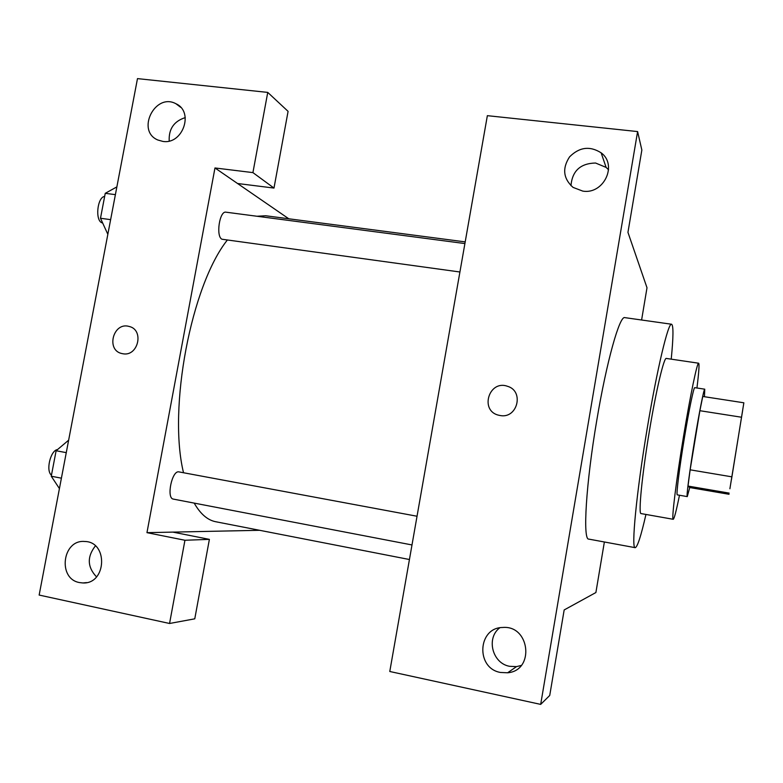 <?xml version="1.0" encoding="UTF-8"?>
<svg xmlns="http://www.w3.org/2000/svg" width="783" height="783" viewBox="0 0 783 783"><rect width="100%" height="100%" fill="white"/><g stroke="black" fill="none" stroke-linecap="round" stroke-linejoin="round"><path stroke-width="1.17" d="M729.893 488.778L742.705 410.126L729.893 488.778M731.449 479.666L743.85 402.795L731.449 479.666M741.472 417.222L699.875 410.703L690.136 469.82L731.762 476.818M729.13 493.104L688.003 486.067L689.666 487.535L729.042 494.279M688.003 486.067L690.136 469.82M699.875 410.703L702.762 396.462L743.85 402.795M704.436 396.727L704.759 389.19C703.995 388.388 699.385 411.447 694.766 439.606C689.745 469.937 686.182 497.313 687.268 496.598L689.745 487.545M687.268 496.598L677.275 494.866C676.052 495.159 679.399 467.921 684.381 437.922C689.001 409.822 693.797 386.831 694.766 387.673L704.759 389.19M696.939 388.006C698.896 372.189 699.464 363.929 698.642 363.214C697.271 361.922 690.332 395.053 683.549 436.297C676.16 480.782 671.344 520.401 673.223 519.295C674.222 518.875 676.306 510.859 679.478 495.248M698.642 363.214L666.343 358.438C664.043 357.019 656.213 389.797 649.44 430.767C642.011 474.948 638.194 514.49 641.071 513.579L673.223 519.295M671.227 359.162C673.409 337.082 673.527 325.444 671.579 324.24C668.349 322.067 657.133 368.607 647.247 428.242C636.413 492.693 631.059 549.206 635.189 547.669C637.421 547.141 641.003 536.071 645.946 514.441M635.189 547.669L588.767 539.105C582.63 540.241 585.919 483.884 596.822 420.099C606.698 361.051 619.725 315.216 624.834 317.634L671.579 324.24M540.681 704.387L637.607 131.573L487.359 115.669L389.777 671.491L540.681 704.387L549.725 695.47L564.171 609.947L595.892 592.535L604.368 541.983M641.6 320.002L647.003 287.772L627.946 232.365L641.854 150.033L637.607 131.573M499.691 627.849C485.93 638.223 492.36 663.416 509.635 666.313L516.506 666.617L521.233 665.452M500.474 672.46C475.594 668.29 477.64 627.584 502.637 627.486C529.876 624.873 535.053 670.581 507.629 672.783L500.474 672.46M601.344 153.468L602.107 153.664M608.577 169.784L606.12 167.405L595.56 163.021C580.418 163.363 572.216 170.929 570.973 185.708M582.816 191.121L573.039 187.391C563.241 178.573 562.077 168.404 569.564 156.874C579.361 147.067 589.883 145.716 601.129 152.822C617.875 164.978 603.673 194.644 582.816 191.121M500.024 415.499L498.477 415.166C479.431 410.605 489.052 379.569 507.423 386.273C524.541 391.001 517.426 419.159 500.024 415.499C517.426 419.159 524.541 391.001 507.423 386.273C489.052 379.569 479.431 410.605 498.477 415.166M409.44 559.522L215.765 521.742C207.603 520.176 200.409 513.971 194.194 503.107M183.525 472.746C167.758 408.432 191.189 285.531 227.276 240.127M256.99 216.255L265.603 215.746L465.2 241.888M459.915 271.995L221.971 239.226C215.697 236.564 219.534 210.558 225.964 212.183L464.906 243.562M173.718 499.143L173.366 499.104C166.065 498.438 172.015 469.839 179.004 471.904L417.036 516.242M146.959 532.655L214.973 167.963L252.919 172.612L267.747 92.404L137.485 78.613L39.15 595.06L169.559 623.483L184.945 540.26L146.959 532.655L259.633 530.297M288.79 218.78L214.973 167.963M122.765 353.73L121.982 353.573C105.617 350.383 113.212 321.588 129.117 326.452C144.512 329.741 138.19 356.989 122.765 353.73M162.864 141.41L157.843 140.01C135.802 130.898 155.142 92.228 175.999 103.777C194.282 111.803 182.762 144.835 162.864 141.41M79.543 582.581C57.335 578.891 62.346 539.301 84.681 541.484C108.387 541.582 106.645 584.245 82.91 582.963L79.543 582.581M129.753 326.638L129.117 326.452C113.212 321.588 105.617 350.392 121.982 353.573M185.277 117.607C173.973 121.199 168.619 128.989 169.206 141.009M95.389 545.908C86.923 556.772 87.305 567.098 96.515 576.865M172.916 532.117L209.384 539.37L194.771 618.824L169.559 623.483M209.384 539.37L184.945 540.26M237.552 183.506L273.981 188.067L288.085 111.362L267.747 92.404M273.981 188.067L252.919 172.612M68.64 440.183L56.122 450.744L51.257 476.221L59.42 488.572M56.122 450.744L66.261 452.643M51.257 476.221L61.407 478.178M51.463 475.164C45.58 470.926 50.504 450.284 57.531 449.559M116.863 186.892L105.245 193.323L100.488 218.261L107.839 234.293M105.245 193.323L115.385 194.644M100.488 218.261L110.628 219.641M102.681 223.047L101.898 222.783C94.929 220.258 97.346 197.062 104.658 196.416M507.629 672.783L516.506 666.617M601.129 152.822L606.12 167.405M173.366 499.104L411.995 544.948M175.999 103.777L180.677 107.32M82.91 582.963L86.57 582.601"/></g></svg>
